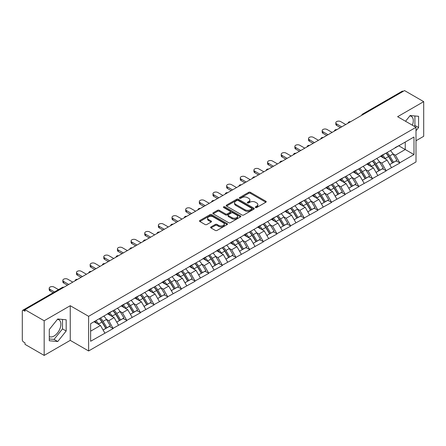<?xml version="1.0" encoding="UTF-8"?>
<svg xmlns="http://www.w3.org/2000/svg" width="446" height="446" viewBox="0 0 446 446"><rect width="100%" height="100%" fill="white"/><g stroke="black" fill="none" stroke-linecap="round" stroke-linejoin="round"><path stroke-width="0.67" d="M255.525 207.507A0.847 0.491 0 0 0 256.729 207.507L265.855 202.239A1.215 0.702 0 0 0 266.212 201.743A1.215 0.702 0 0 0 265.855 201.246L250.396 192.321A1.215 0.702 0 0 0 248.678 192.321L239.552 197.589A0.847 0.491 0 0 0 239.307 197.94A0.847 0.491 0 0 0 239.552 198.286A0.847 0.491 0 0 0 240.756 198.286L241.938 197.606A3.886 2.241 0 0 1 247.435 197.606L248.723 198.347A3.886 2.241 0 0 1 249.86 199.936A3.886 2.241 0 0 1 248.723 201.52L247.541 202.2A0.847 0.491 0 0 0 247.29 202.551A0.847 0.491 0 0 0 247.541 202.897A0.847 0.491 0 0 0 248.745 202.897L249.922 202.216A3.886 2.241 0 0 1 255.419 202.216L256.706 202.958A3.886 2.241 0 0 1 257.844 204.547A3.886 2.241 0 0 1 256.706 206.13L255.525 206.816A0.847 0.491 0 0 0 255.279 207.161A0.847 0.491 0 0 0 255.525 207.507L255.525 206.816M49.289 336.529A9.65 5.569 120 0 0 54.061 336.022A9.65 5.569 120 0 0 60.361 327.515A9.65 5.569 120 0 0 58.883 319.782A9.65 5.569 120 0 0 57.462 319.342M409.863 115.882A9.65 5.569 -60 0 1 411.29 116.322A9.65 5.569 -60 0 1 412.372 125.209M210.98 226.93A1.215 0.702 0 0 0 210.624 227.427A1.215 0.702 0 0 0 210.98 227.923L215.318 230.426A1.215 0.702 0 0 0 217.035 230.426L227.165 224.578A1.215 0.702 0 0 0 227.521 224.082A1.215 0.702 0 0 0 227.165 223.585L211.711 214.66A1.215 0.702 0 0 0 209.994 214.66L199.858 220.508A1.215 0.702 0 0 0 199.501 221.004A1.215 0.702 0 0 0 199.858 221.5L205.093 224.528A1.215 0.702 0 0 0 206.816 224.528L211.148 222.024A1.215 0.702 0 0 0 211.504 221.528A1.215 0.702 0 0 0 211.148 221.032L208.555 219.532A3.25 1.873 0 0 1 207.602 218.205A3.25 1.873 0 0 1 209.609 216.472A3.25 1.873 0 0 1 213.149 216.879L223.323 222.755A3.25 1.873 0 0 1 224.277 224.082A3.25 1.873 0 0 1 222.27 225.81A3.25 1.873 0 0 1 218.73 225.408L217.035 224.427A1.215 0.702 0 0 0 215.318 224.427L210.98 226.93L210.98 227.923L215.318 225.436L215.318 224.427M70.245 305.711L44.171 320.763L25.009 309.702L404.539 90.583L423.7 101.643L397.626 116.696L416.001 127.305L88.615 316.32L70.245 305.711L70.245 340.365L88.615 350.969L88.615 316.32M242.022 215.005A1.215 0.702 0 0 0 243.739 215.005L253.874 209.157A1.215 0.702 0 0 0 254.231 208.661A1.215 0.702 0 0 0 253.874 208.165L238.415 199.239A1.215 0.702 0 0 0 236.698 199.239L226.562 205.093A1.215 0.702 0 0 0 226.211 205.584A1.215 0.702 0 0 0 226.562 206.08L242.022 215.005M223.942 207.691A0.847 0.491 0 0 1 224.806 207.814L224.806 206.799L240.522 215.875A1.215 0.702 0 0 1 240.873 216.371A1.215 0.702 0 0 1 240.522 216.868L230.387 222.716A1.215 0.702 0 0 1 228.67 222.716L213.21 213.79L217.548 211.309L217.548 210.295L213.21 212.798A1.215 0.702 0 0 0 212.853 213.294A1.215 0.702 0 0 0 213.21 213.79L213.21 212.798M217.548 211.309A1.215 0.702 0 0 1 219.265 211.309L219.265 210.295A1.215 0.702 0 0 0 217.548 210.295M219.265 210.295L225.537 213.918A1.215 0.702 0 0 0 227.254 213.918L230.13 212.257A1.215 0.702 0 0 0 230.487 211.761A1.215 0.702 0 0 0 230.13 211.265L223.602 207.496A0.847 0.491 0 0 1 223.351 207.15A0.847 0.491 0 0 1 223.875 206.693A0.847 0.491 0 0 1 224.806 206.799M88.615 350.969L416.001 161.959L416.001 127.305M99.352 318.661A8.29 4.789 -120 0 1 102.19 321.979L106.053 328.356L109.421 326.411L113.156 328.568L108.785 320.691L106.36 319.291M113.156 328.568L90.627 341.274L90.627 323.696L413.988 137.006L413.988 154.584L399.772 162.79L395.396 155.214L392.976 153.814M385.963 153.184A8.29 4.789 -120 0 1 388.8 156.501L392.664 162.879L396.037 160.934L399.772 162.79M399.772 163.091L386.125 170.673L381.748 163.091L379.323 161.692M372.315 161.062A8.29 4.789 -120 0 1 375.153 164.379L379.016 170.762L382.384 168.817L386.125 170.673M386.125 170.974L372.477 178.551L368.101 170.974L365.675 169.575M358.668 168.945A8.29 4.789 -120 0 1 361.505 172.262L365.369 178.64L368.736 176.694L372.477 178.551M372.477 178.852L358.829 186.428L354.453 178.852L352.028 177.452M345.02 176.822A8.29 4.789 -120 0 1 347.858 180.139L351.721 186.523L355.088 184.577L358.829 186.428M358.829 186.735L345.176 194.311L340.805 186.735L338.38 185.335M331.372 184.705A8.29 4.789 -120 0 1 334.21 188.022L338.074 194.4L341.441 192.455L345.176 194.311M345.176 194.612L331.529 202.189L327.158 194.612L324.733 193.213M317.725 192.583A8.29 4.789 -120 0 1 320.562 195.9L324.426 202.278L327.793 200.338L331.529 202.189M331.529 202.495L317.881 210.072L313.51 202.495L311.085 201.096M304.077 200.46A8.29 4.789 -120 0 1 306.915 203.783L310.778 210.161L314.146 208.215L317.881 210.072M317.881 210.373L304.233 217.949L299.857 210.373L297.437 208.973M290.424 208.343A8.29 4.789 -120 0 1 293.267 211.66L297.131 218.038L300.498 216.093L304.233 217.949M304.233 218.25L290.586 225.827L286.209 218.25L283.79 216.851M276.776 216.221A8.29 4.789 -120 0 1 279.614 219.538L283.478 225.921L286.85 223.976L290.586 225.827M290.586 226.133L276.938 233.71L272.562 226.133L270.137 224.734M263.129 224.104A8.29 4.789 -120 0 1 265.967 227.421L269.83 233.799L273.197 231.853L276.938 233.71M276.938 234.011L263.291 241.587L258.914 234.011L256.489 232.611M249.481 231.981A8.29 4.789 -120 0 1 252.319 235.298L256.182 241.676L259.55 239.736L263.291 241.587M263.291 241.894L249.643 249.47L245.267 241.894L242.841 240.494M235.834 239.859A8.29 4.789 -120 0 1 238.671 243.181L242.535 249.559L245.902 247.614L249.643 249.47M249.643 249.771L235.99 257.348L231.619 249.771L229.194 248.372M222.186 247.742A8.29 4.789 -120 0 1 225.024 251.059L228.887 257.437L232.255 255.491L235.99 257.348M235.99 257.649L222.342 265.225L217.971 257.649L215.546 256.249M208.538 255.619A8.29 4.789 -120 0 1 211.376 258.936L215.24 265.32L218.607 263.374L222.342 265.225M222.342 265.532L208.695 273.108L204.324 265.532L201.899 264.132M194.891 263.502A8.29 4.789 -120 0 1 197.729 266.82L201.592 273.197L204.959 271.252L208.695 273.108M208.695 273.409L195.047 280.986L190.671 273.409L188.251 272.01M181.238 271.38A8.29 4.789 -120 0 1 184.081 274.697L187.944 281.075L191.312 279.135L195.047 280.986M195.047 281.292L181.399 288.869L177.023 281.292L174.603 279.893M167.59 279.257A8.29 4.789 -120 0 1 170.428 282.58L174.291 288.958L177.664 287.012L181.399 288.869M181.399 289.17L167.752 296.746L163.375 289.17L160.95 287.77M153.942 287.14A8.29 4.789 -120 0 1 156.78 290.457L160.644 296.835L164.011 294.89L167.752 296.746M167.752 297.047L154.104 304.629L149.728 297.047L147.303 295.648M140.295 295.018A8.29 4.789 -120 0 1 143.133 298.335L146.996 304.718L150.363 302.773L154.104 304.629M154.104 304.93L140.457 312.507L136.08 304.93L133.655 303.531M126.647 302.901A8.29 4.789 -120 0 1 129.485 306.218L133.348 312.596L136.716 310.65L140.457 312.507M140.457 312.808L126.803 320.384L122.433 312.808L120.007 311.408M113 310.778A8.29 4.789 -120 0 1 115.837 314.095L119.701 320.479L123.068 318.533L126.803 320.384M126.803 320.691L113.156 328.267M108.523 313.064L113.156 310.689M108.785 320.691L114.12 317.608L107.386 313.716M118.497 325.184L114.12 317.608M122.171 305.181L126.803 302.806M122.433 312.808L127.768 309.73L121.033 305.839M132.144 317.307L127.768 309.73M135.818 297.304L140.457 294.929M136.08 304.93L141.415 301.847L134.681 297.961M145.792 309.424L141.415 301.847M149.466 289.421L154.104 287.046M149.728 297.047L155.063 293.97L148.328 290.078M159.439 301.546L155.063 293.97M163.113 281.543L167.752 279.168M163.375 289.17L168.711 286.087L161.976 282.201M173.087 293.663L168.711 286.087M176.761 273.66L181.399 271.291M177.023 281.292L182.364 278.209L175.624 274.318M186.735 285.786L182.364 278.209M190.409 265.783L195.047 263.408M190.671 273.409L196.011 270.332L189.271 266.44M200.382 277.908L196.011 270.332M204.056 257.905L208.695 255.53M204.324 265.532L209.659 262.449L202.919 258.557M214.03 270.025L209.659 262.449M217.709 250.022L222.342 247.647M217.971 257.649L223.307 254.571L216.572 250.68M227.683 262.148L223.307 254.571M231.357 242.145L235.99 239.77M231.619 249.771L236.954 246.688L230.22 242.802M241.331 254.265L236.954 246.688M245.005 234.261L249.643 231.892M245.267 241.894L250.602 238.811L243.867 234.919M254.978 246.387L250.602 238.811M258.652 226.384L263.291 224.009M258.914 234.011L264.249 230.928L257.515 227.042M268.626 238.51L264.249 230.928M272.3 218.507L276.938 216.132M272.562 226.133L277.897 223.05L271.162 219.159M282.273 230.627L277.897 223.05M285.947 210.624L290.586 208.249M286.209 218.25L291.55 215.173L284.81 211.281M295.921 222.749L291.55 215.173M299.595 202.746L304.233 200.371M299.857 210.373L305.198 207.29L298.458 203.404M309.569 214.866L305.198 207.29M313.243 194.863L317.881 192.494M313.51 202.495L318.845 199.412L312.105 195.521M323.216 206.989L318.845 199.412M326.896 186.985L331.529 184.611M327.158 194.612L332.493 191.529L325.758 187.643M336.869 199.106L332.493 191.529M340.543 179.108L345.176 176.733M340.805 186.735L346.141 183.652L339.406 179.76M350.517 191.228L346.141 183.652M354.191 171.225L358.829 168.85M354.453 178.852L359.788 175.774L353.054 171.883M364.165 183.351L359.788 175.774M367.838 163.347L372.477 160.973M368.101 170.974L373.436 167.891L366.701 164.005M377.812 175.468L373.436 167.891M381.486 155.464L386.125 153.09M381.748 163.091L387.083 160.014L380.349 156.122M391.46 167.59L387.083 160.014M403.229 91.341L363.596 114.226M363.038 114.544A1.856 1.07 120 0 1 363.507 114.17A1.856 1.07 60 0 0 362.581 114.081L402.214 91.201A1.856 1.07 60 0 1 403.139 91.291M395.134 147.587L399.772 145.212M395.396 155.214L405.241 149.533L405.241 142.057L413.988 137.006M398.763 145.792L413.988 154.584M416.001 140.741L423.7 136.298L423.7 101.643M44.171 320.763L44.171 355.417L25.009 344.357L25.009 342.84L23.61 342.032A1.856 1.07 -120 0 1 22.3 339.757L22.3 311.169A1.856 1.07 -120 0 1 22.685 310.316A1.856 1.07 -120 0 1 23.61 310.41L25.009 311.219L25.009 309.702M44.171 355.417L70.245 340.365M90.627 331.172L100.473 325.485L93.995 321.75M104.843 333.062L100.473 325.485M388.611 156.652L389.046 156.903M374.963 164.529L375.398 164.78M361.316 172.407L361.745 172.658M347.668 180.29L348.097 180.541M334.015 188.167L334.45 188.418M320.367 196.05L320.802 196.301M306.72 203.928L307.155 204.179M293.072 211.811L293.507 212.056M279.425 219.688L279.859 219.939M265.777 227.566L266.212 227.817M252.129 235.449L252.559 235.7M238.482 243.326L238.911 243.577M224.829 251.21L225.263 251.455M211.181 259.087L211.616 259.338M197.533 266.964L197.968 267.215M183.886 274.848L184.321 275.098M170.238 282.725L170.673 282.976M156.591 290.608L157.025 290.859M142.943 298.486L143.372 298.736M129.295 306.363L129.725 306.614M115.642 314.246L116.077 314.497M101.995 322.123L102.429 322.374M416.001 130.767L418.582 127.556L418.582 116.3L410.142 115.542L405.542 121.267M66.175 319.76L57.735 319.002L49.289 329.505L49.289 340.766L57.735 341.519L66.175 331.016L66.175 319.76M255.865 207.63L256.706 207.139A3.886 2.241 0 0 0 257.844 205.556L257.844 204.547M249.86 199.936L249.86 200.945A3.886 2.241 0 0 1 248.723 202.529L247.881 203.019M265.838 202.25L250.396 193.335A1.215 0.702 0 0 0 248.678 193.335L239.892 198.403M253.858 209.163L238.415 200.248A1.215 0.702 0 0 0 236.698 200.248L226.579 206.091L226.562 205.093M251.728 209.007A0.847 0.491 0 0 0 251.973 208.661A0.847 0.491 0 0 0 251.728 208.315L238.158 200.477A0.847 0.491 0 0 0 236.954 200.477L235.711 201.196A3.886 2.241 0 0 0 234.574 202.785A3.886 2.241 0 0 0 235.711 204.374L244.988 209.726A3.886 2.241 0 0 0 250.479 209.726L251.728 209.007L251.728 210.016A0.847 0.491 0 0 0 251.973 209.67L251.973 208.661M234.574 202.785L234.574 203.794A3.886 2.241 0 0 0 235.711 205.383L235.711 204.374M251.728 210.016L250.479 210.735A3.886 2.241 0 0 1 244.988 210.735L235.711 205.383M219.265 211.309L225.537 214.927A1.215 0.702 0 0 0 227.254 214.927L230.13 213.266A1.215 0.702 0 0 0 230.487 212.77L230.487 211.761M224.806 207.814L240.505 216.873M232.037 217.67A3.25 1.873 0 0 0 235.583 218.077A3.25 1.873 0 0 0 237.584 216.343A3.25 1.873 0 0 0 236.636 215.017L233.046 212.948A1.215 0.702 0 0 0 231.329 212.948L228.452 214.61A1.215 0.702 0 0 0 228.101 215.106A1.215 0.702 0 0 0 228.452 215.602L232.037 217.67L232.037 218.679A3.25 1.873 0 0 0 235.583 219.086A3.25 1.873 0 0 0 237.584 217.358L237.584 216.343M228.101 215.106L228.101 216.115A1.215 0.702 0 0 0 228.452 216.611L228.452 215.602M232.037 218.679L228.452 216.611M224.277 224.082L224.277 225.091A3.25 1.873 0 0 1 222.27 226.824A3.25 1.873 0 0 1 218.73 226.417L217.035 225.436A1.215 0.702 0 0 0 215.318 225.436M207.602 218.205L207.602 219.215A3.25 1.873 0 0 0 208.555 220.541L208.555 219.532M211.136 222.03L208.555 220.541M227.165 223.585L227.165 224.578L211.711 215.669A1.215 0.702 0 0 0 209.994 215.669L199.875 221.511M414.228 126.279L414.908 125.432L414.908 115.971M414.908 125.432L418.582 127.556M49.289 338.971L54.061 339.395L62.501 328.892L62.501 319.431M62.501 328.892L66.175 331.016M54.061 339.395L57.735 341.519M336.646 123.921L336.646 125.438A2.843 1.645 180 0 1 335.816 124.278L335.816 122.761A2.843 1.645 0 0 0 336.646 123.921L341.725 126.854M345.745 124.529L340.672 121.596A2.843 1.645 0 0 0 337.572 121.24A2.843 1.645 0 0 0 335.816 122.761M390.406 150.62A10.146 5.859 60 0 1 393.065 153.965L389.698 155.91A10.146 5.859 -120 0 0 387.039 152.565M389.698 155.91L393.562 162.288L396.929 160.343L393.065 153.965M392.664 162.879L393.562 162.288M396.037 160.934L396.929 160.343M381.235 155.609A8.29 4.789 60 0 1 383.521 157.956M382.534 155.163A10.146 5.859 60 0 1 385.193 158.508L385.573 159.138M389.72 164.58L392.424 162.946L388.561 156.563A10.146 5.859 -120 0 0 385.901 153.223M392.424 162.946L389.687 164.524M336.646 125.438L340.41 127.612M322.999 131.804L322.999 133.315A2.843 1.645 180 0 1 322.168 132.155L322.168 130.639A2.843 1.645 0 0 0 322.999 131.804L328.072 134.731M332.097 132.406L327.024 129.479A2.843 1.645 0 0 0 323.924 129.123A2.843 1.645 0 0 0 322.168 130.639M376.758 158.497A10.146 5.859 60 0 1 379.418 161.842L376.05 163.788A10.146 5.859 -120 0 0 373.391 160.443M376.05 163.788L379.914 170.166L383.281 168.22L379.418 161.842M379.016 170.762L379.914 170.166M382.384 168.817L383.281 168.22M367.588 163.492A8.29 4.789 60 0 1 369.873 165.834M368.881 163.046A10.146 5.859 60 0 1 371.54 166.391L371.925 167.016M376.073 172.463L378.777 170.824L374.913 164.446A10.146 5.859 -120 0 0 372.254 161.101M378.777 170.824L376.039 172.401M322.999 133.315L326.762 135.489M309.351 139.682L309.351 141.198A2.843 1.645 180 0 1 308.52 140.033L308.52 138.522A2.843 1.645 0 0 0 309.351 139.682L314.424 142.608M318.45 140.289L313.376 137.357A2.843 1.645 0 0 0 310.277 137A2.843 1.645 0 0 0 308.52 138.522M363.111 166.38A10.146 5.859 60 0 1 365.77 169.725L362.397 171.665A10.146 5.859 -120 0 0 359.744 168.326M362.397 171.665L366.261 178.049L369.634 176.103L365.77 169.725M365.369 178.64L366.261 178.049M368.736 176.694L369.634 176.103M353.94 171.37A8.29 4.789 60 0 1 356.226 173.717M355.233 170.924A10.146 5.859 60 0 1 357.893 174.269L358.277 174.899M362.425 180.34L365.123 178.701L361.26 172.323A10.146 5.859 -120 0 0 358.606 168.978M365.123 178.701L362.392 180.279M309.351 141.198L313.114 143.367M295.704 147.559L295.704 149.075A2.843 1.645 180 0 1 294.867 147.916L294.867 146.4A2.843 1.645 0 0 0 295.704 147.559L300.777 150.492M304.802 148.167L299.729 145.24A2.843 1.645 0 0 0 296.629 144.883A2.843 1.645 0 0 0 294.867 146.4M349.463 174.258A10.146 5.859 60 0 1 352.123 177.603L348.75 179.548A10.146 5.859 -120 0 0 346.09 176.203M348.75 179.548L352.613 185.926L355.986 183.981L352.123 177.603M351.721 186.523L352.613 185.926M355.088 184.577L355.986 183.981M340.292 179.247A8.29 4.789 60 0 1 342.578 181.594M341.586 178.807A10.146 5.859 60 0 1 344.245 182.146L344.624 182.776M348.778 188.218L351.476 186.584L347.612 180.206A10.146 5.859 -120 0 0 344.953 176.861M351.476 186.584L348.744 188.162M295.704 149.075L299.467 151.25M282.056 155.442L282.056 156.959A2.843 1.645 180 0 1 281.22 155.793L281.22 154.277A2.843 1.645 0 0 0 282.056 155.442L287.129 158.369M291.154 156.05L286.081 153.117A2.843 1.645 0 0 0 282.976 152.761A2.843 1.645 0 0 0 281.22 154.277M335.81 182.141A10.146 5.859 60 0 1 338.469 185.48L335.102 187.426A10.146 5.859 -120 0 0 332.443 184.081M335.102 187.426L338.966 193.804L342.333 191.864L338.469 185.48M338.074 194.4L338.966 193.804M341.441 192.455L342.333 191.864M326.645 187.13A8.29 4.789 60 0 1 328.931 189.478M327.938 186.684A10.146 5.859 60 0 1 330.598 190.029L330.977 190.659M335.13 196.101L337.828 194.462L333.965 188.084A10.146 5.859 -120 0 0 331.306 184.739M337.828 194.462L335.097 196.039M282.056 156.959L285.819 159.127M268.408 163.32L268.408 164.836A2.843 1.645 180 0 1 267.572 163.676L267.572 162.16A2.843 1.645 0 0 0 268.408 163.32L273.482 166.252M277.507 163.927L272.434 160.995A2.843 1.645 0 0 0 269.328 160.644A2.843 1.645 0 0 0 267.572 162.16M322.163 190.018A10.146 5.859 60 0 1 324.822 193.363L321.454 195.309A10.146 5.859 -120 0 0 318.795 191.964M321.454 195.309L325.318 201.687L328.685 199.741L324.822 193.363M324.426 202.278L325.318 201.687M327.793 200.338L328.685 199.741M312.997 195.008A8.29 4.789 60 0 1 315.283 197.355M314.291 194.562A10.146 5.859 60 0 1 316.95 197.907L317.329 198.537M321.482 203.978L324.181 202.345L320.317 195.961A10.146 5.859 -120 0 0 317.658 192.622M324.181 202.345L321.449 203.922M268.408 164.836L272.166 167.01M254.761 171.203L254.761 172.714A2.843 1.645 180 0 1 253.925 171.554L253.925 170.037A2.843 1.645 0 0 0 254.761 171.203L259.834 174.13M263.859 171.805L258.78 168.878A2.843 1.645 0 0 0 255.681 168.521A2.843 1.645 0 0 0 253.925 170.037M308.515 197.896A10.146 5.859 60 0 1 311.174 201.241L307.807 203.186A10.146 5.859 -120 0 0 305.148 199.841M307.807 203.186L311.67 209.564L315.038 207.619L311.174 201.241M310.778 210.161L311.67 209.564M314.146 208.215L315.038 207.619M299.35 202.891A8.29 4.789 60 0 1 301.635 205.232M300.643 202.445A10.146 5.859 60 0 1 303.302 205.79L303.681 206.414M307.835 211.861L310.533 210.222L306.67 203.844A10.146 5.859 -120 0 0 304.01 200.499M310.533 210.222L307.801 211.8M254.761 172.714L258.518 174.888M241.108 179.08L241.108 180.597A2.843 1.645 180 0 1 240.277 179.431L240.277 177.921A2.843 1.645 0 0 0 241.108 179.08L246.186 182.013M250.212 179.688L245.133 176.755A2.843 1.645 0 0 0 242.033 176.399A2.843 1.645 0 0 0 240.277 177.921M294.867 205.779A10.146 5.859 60 0 1 297.527 209.124L294.159 211.064A10.146 5.859 -120 0 0 291.5 207.725M294.159 211.064L298.023 217.447L301.39 215.502L297.527 209.124M297.131 218.038L298.023 217.447M300.498 216.093L301.39 215.502M285.696 210.768A8.29 4.789 60 0 1 287.988 213.116M286.995 210.322A10.146 5.859 60 0 1 289.655 213.667L290.034 214.297M294.187 219.739L296.885 218.1L293.022 211.722A10.146 5.859 -120 0 0 290.363 208.377M296.885 218.1L294.154 219.683M241.108 180.597L244.871 182.765M227.46 186.958L227.46 188.474A2.843 1.645 180 0 1 226.629 187.314L226.629 185.798A2.843 1.645 0 0 0 227.46 186.958L232.539 189.89M236.558 187.565L231.485 184.638A2.843 1.645 0 0 0 228.385 184.282A2.843 1.645 0 0 0 226.629 185.798M281.22 213.656A10.146 5.859 60 0 1 283.879 217.001L280.512 218.947A10.146 5.859 -120 0 0 277.852 215.602M280.512 218.947L284.375 225.325L287.742 223.379L283.879 217.001M283.478 225.921L284.375 225.325M286.85 223.976L287.742 223.379M272.049 218.646A8.29 4.789 60 0 1 274.335 220.993M273.348 218.205A10.146 5.859 60 0 1 276.007 221.545L276.386 222.175M280.534 227.616L283.238 225.983L279.374 219.605A10.146 5.859 -120 0 0 276.715 216.26M283.238 225.983L280.501 227.56M227.46 188.474L231.223 190.648M213.812 194.841L213.812 196.357A2.843 1.645 180 0 1 212.982 195.192L212.982 193.675A2.843 1.645 0 0 0 213.812 194.841L218.886 197.768M222.911 195.448L217.838 192.516A2.843 1.645 0 0 0 214.738 192.159A2.843 1.645 0 0 0 212.982 193.675M267.572 221.539A10.146 5.859 60 0 1 270.231 224.879L266.864 226.824A10.146 5.859 -120 0 0 264.205 223.485M266.864 226.824L270.728 233.202L274.095 231.262L270.231 224.879M269.83 233.799L270.728 233.202M273.197 231.853L274.095 231.262M258.401 226.529A8.29 4.789 60 0 1 260.687 228.876M259.695 226.083A10.146 5.859 60 0 1 262.354 229.428L262.739 230.058M266.886 235.499L269.59 233.86L265.727 227.482A10.146 5.859 -120 0 0 263.068 224.137M269.59 233.86L266.853 235.438M213.812 196.357L217.576 198.526M200.165 202.718L200.165 204.235A2.843 1.645 180 0 1 199.334 203.075L199.334 201.559A2.843 1.645 0 0 0 200.165 202.718L205.238 205.651M209.263 203.326L204.19 200.393A2.843 1.645 0 0 0 201.09 200.042A2.843 1.645 0 0 0 199.334 201.559M253.925 229.417A10.146 5.859 60 0 1 256.584 232.762L253.211 234.708A10.146 5.859 -120 0 0 250.557 231.363M253.211 234.708L257.074 241.085L260.447 239.14L256.584 232.762M256.182 241.676L257.074 241.085M259.55 239.736L260.447 239.14M244.754 234.406A8.29 4.789 60 0 1 247.039 236.754M246.047 233.966A10.146 5.859 60 0 1 248.706 237.305L249.091 237.935M253.239 243.377L255.937 241.743L252.074 235.36A10.146 5.859 -120 0 0 249.42 232.02M255.937 241.743L253.205 243.321M200.165 204.235L203.928 206.409M186.517 210.601L186.517 212.112A2.843 1.645 180 0 1 185.681 210.952L185.681 209.436A2.843 1.645 0 0 0 186.517 210.601L191.59 213.528M195.616 211.203L190.542 208.276A2.843 1.645 0 0 0 187.443 207.92A2.843 1.645 0 0 0 185.681 209.436M240.277 237.3A10.146 5.859 60 0 1 242.936 240.639L239.563 242.585A10.146 5.859 -120 0 0 236.904 239.24M239.563 242.585L243.427 248.963L246.8 247.017L242.936 240.639M242.535 249.559L243.427 248.963M245.902 247.614L246.8 247.017M231.106 242.29A8.29 4.789 60 0 1 233.392 244.631M232.399 241.844A10.146 5.859 60 0 1 235.059 245.189L235.438 245.818M239.591 251.26L242.29 249.621L238.426 243.243A10.146 5.859 -120 0 0 235.767 239.898M242.29 249.621L239.558 251.198M186.517 212.112L190.28 214.286M172.87 218.479L172.87 219.995A2.843 1.645 180 0 1 172.033 218.835L172.033 217.319A2.843 1.645 0 0 0 172.87 218.479L177.943 221.411M181.968 219.086L176.895 216.154A2.843 1.645 0 0 0 173.789 215.797A2.843 1.645 0 0 0 172.033 217.319M226.624 245.177A10.146 5.859 60 0 1 229.283 248.522L225.916 250.462A10.146 5.859 -120 0 0 223.256 247.123M225.916 250.462L229.779 256.846L233.147 254.9L229.283 248.522M228.887 257.437L229.779 256.846M232.255 255.491L233.147 254.9M217.458 250.167A8.29 4.789 60 0 1 219.744 252.514M218.752 249.721A10.146 5.859 60 0 1 221.411 253.066L221.79 253.696M225.944 259.137L228.642 257.504L224.778 251.12A10.146 5.859 -120 0 0 222.119 247.781M228.642 257.504L225.91 259.081M172.87 219.995L176.633 222.164M159.222 226.362L159.222 227.873A2.843 1.645 180 0 1 158.386 226.713L158.386 225.197A2.843 1.645 0 0 0 159.222 226.362L164.295 229.289M168.32 226.964L163.247 224.037A2.843 1.645 0 0 0 160.142 223.68A2.843 1.645 0 0 0 158.386 225.197M212.976 253.055A10.146 5.859 60 0 1 215.635 256.4L212.268 258.345A10.146 5.859 -120 0 0 209.609 255M212.268 258.345L216.132 264.723L219.499 262.778L215.635 256.4M215.24 265.32L216.132 264.723M218.607 263.374L219.499 262.778M203.811 258.05A8.29 4.789 60 0 1 206.097 260.392M205.104 257.604A10.146 5.859 60 0 1 207.764 260.949L208.143 261.573M212.296 267.015L214.994 265.381L211.131 259.003A10.146 5.859 -120 0 0 208.472 255.658M214.994 265.381L212.263 266.959M159.222 227.873L162.98 230.047M145.574 234.239L145.574 235.756A2.843 1.645 180 0 1 144.738 234.59L144.738 233.08A2.843 1.645 0 0 0 145.574 234.239L150.648 237.166M154.673 234.847L149.594 231.914A2.843 1.645 0 0 0 146.494 231.558A2.843 1.645 0 0 0 144.738 233.08M199.329 260.938A10.146 5.859 60 0 1 201.988 264.277L198.621 266.223A10.146 5.859 -120 0 0 195.961 262.884M198.621 266.223L202.484 272.606L205.851 270.661L201.988 264.277M201.592 273.197L202.484 272.606M204.959 271.252L205.851 270.661M190.163 265.928A8.29 4.789 60 0 1 192.449 268.275M191.457 265.481A10.146 5.859 60 0 1 194.116 268.827L194.495 269.456M198.648 274.898L201.347 273.259L197.483 266.881A10.146 5.859 -120 0 0 194.824 263.536M201.347 273.259L198.615 274.836M145.574 235.756L149.332 237.924M131.921 242.117L131.921 243.633A2.843 1.645 180 0 1 131.091 242.473L131.091 240.957A2.843 1.645 0 0 0 131.921 242.117L137 245.049M141.025 242.724L135.946 239.797A2.843 1.645 0 0 0 132.847 239.441A2.843 1.645 0 0 0 131.091 240.957M185.681 268.815A10.146 5.859 60 0 1 188.34 272.16L184.973 274.106A10.146 5.859 -120 0 0 182.314 270.761M184.973 274.106L188.836 280.484L192.204 278.538L188.34 272.16M187.944 281.075L188.836 280.484M191.312 279.135L192.204 278.538M176.51 273.805A8.29 4.789 60 0 1 178.801 276.152M177.809 273.365A10.146 5.859 60 0 1 180.468 276.704L180.847 277.334M185.001 282.775L187.699 281.142L183.836 274.764A10.146 5.859 -120 0 0 181.176 271.419M187.699 281.142L184.967 282.719M131.921 243.633L135.684 245.807M118.274 250L118.274 251.516A2.843 1.645 180 0 1 117.443 250.351L117.443 248.835A2.843 1.645 0 0 0 118.274 250L123.352 252.927M127.372 250.602L122.299 247.675A2.843 1.645 0 0 0 119.199 247.318A2.843 1.645 0 0 0 117.443 248.835M172.033 276.698A10.146 5.859 60 0 1 174.693 280.038L171.325 281.983A10.146 5.859 -120 0 0 168.666 278.639M171.325 281.983L175.189 288.361L178.556 286.421L174.693 280.038M174.291 288.958L175.189 288.361M177.664 287.012L178.556 286.421M162.862 281.688A8.29 4.789 60 0 1 165.148 284.03M164.161 281.242A10.146 5.859 60 0 1 166.821 284.587L167.2 285.217M171.348 290.658L174.052 289.019L170.188 282.641A10.146 5.859 -120 0 0 167.529 279.296M174.052 289.019L171.314 290.597M118.274 251.516L122.037 253.685M104.626 257.877L104.626 259.394A2.843 1.645 180 0 1 103.795 258.234L103.795 256.718A2.843 1.645 0 0 0 104.626 257.877L109.699 260.81M113.724 258.485L108.651 255.552A2.843 1.645 0 0 0 105.551 255.201A2.843 1.645 0 0 0 103.795 256.718M158.386 284.576A10.146 5.859 60 0 1 161.045 287.921L157.678 289.867A10.146 5.859 -120 0 0 155.018 286.522M157.678 289.867L161.541 296.244L164.909 294.299L161.045 287.921M160.644 296.835L161.541 296.244M164.011 294.89L164.909 294.299M149.215 289.565A8.29 4.789 60 0 1 151.501 291.913M150.508 289.12A10.146 5.859 60 0 1 153.168 292.464L153.552 293.094M157.7 298.536L160.404 296.902L156.54 290.519A10.146 5.859 -120 0 0 153.881 287.179M160.404 296.902L157.667 298.48M104.626 259.394L108.389 261.568M90.978 265.76L90.978 267.271A2.843 1.645 180 0 1 90.148 266.111L90.148 264.595A2.843 1.645 0 0 0 90.978 265.76L96.052 268.687M100.077 266.362L95.004 263.435A2.843 1.645 0 0 0 91.904 263.079A2.843 1.645 0 0 0 90.148 264.595M144.738 292.453A10.146 5.859 60 0 1 147.397 295.798L144.025 297.744A10.146 5.859 -120 0 0 141.371 294.399M144.025 297.744L147.888 304.122L151.261 302.176L147.397 295.798M146.996 304.718L147.888 304.122M150.363 302.773L151.261 302.176M135.567 297.449A8.29 4.789 60 0 1 137.853 299.79M136.861 297.003A10.146 5.859 60 0 1 139.52 300.348L139.905 300.972M144.052 306.419L146.751 304.78L142.887 298.402A10.146 5.859 -120 0 0 140.234 295.057M146.751 304.78L144.019 306.357M90.978 267.271L94.742 269.445M77.331 273.638L77.331 275.154A2.843 1.645 180 0 1 76.495 273.989L76.495 272.478A2.843 1.645 0 0 0 77.331 273.638L82.404 276.565M86.429 274.245L81.356 271.313A2.843 1.645 0 0 0 78.256 270.956A2.843 1.645 0 0 0 76.495 272.478M131.091 300.336A10.146 5.859 60 0 1 133.75 303.681L130.377 305.622A10.146 5.859 -120 0 0 127.718 302.282M130.377 305.622L134.24 312.005L137.613 310.059L133.75 303.681M133.348 312.596L134.24 312.005M136.716 310.65L137.613 310.059M121.92 305.326A8.29 4.789 60 0 1 124.205 307.673M123.213 304.88A10.146 5.859 60 0 1 125.872 308.225L126.251 308.855M130.405 314.296L133.103 312.657L129.24 306.279A10.146 5.859 -120 0 0 126.58 302.934M133.103 312.657L130.371 314.235M77.331 275.154L81.094 277.323M63.683 281.515L63.683 283.032A2.843 1.645 180 0 1 62.847 281.872L62.847 280.356A2.843 1.645 0 0 0 63.683 281.515L68.756 284.448M72.782 282.123L67.708 279.196A2.843 1.645 0 0 0 64.603 278.839A2.843 1.645 0 0 0 62.847 280.356M117.437 308.214A10.146 5.859 60 0 1 120.097 311.559L116.729 313.505A10.146 5.859 -120 0 0 114.07 310.16M116.729 313.505L120.593 319.882L123.96 317.937L120.097 311.559M119.701 320.479L120.593 319.882M123.068 318.533L123.96 317.937M108.272 313.203A8.29 4.789 60 0 1 110.558 315.551M109.565 312.763A10.146 5.859 60 0 1 112.225 316.103L112.604 316.732M116.757 322.174L119.456 320.54L115.592 314.162A10.146 5.859 -120 0 0 112.933 310.817M119.456 320.54L116.724 322.118M63.683 283.032L67.446 285.206M50.036 289.398L50.036 290.915A2.843 1.645 180 0 1 49.199 289.749L49.199 288.233A2.843 1.645 0 0 0 50.036 289.398L54.479 291.963M58.504 289.638L54.061 287.073A2.843 1.645 0 0 0 50.956 286.717A2.843 1.645 0 0 0 49.199 288.233M103.79 316.097A10.146 5.859 60 0 1 106.449 319.436L103.082 321.382A10.146 5.859 -120 0 0 100.422 318.037M103.082 321.382L106.945 327.76L110.313 325.82L106.449 319.436M106.053 328.356L106.945 327.76M109.421 326.411L110.313 325.82M94.847 321.259A8.29 4.789 60 0 1 96.91 323.434M95.918 320.641A10.146 5.859 60 0 1 98.577 323.986L98.956 324.616M103.11 330.057L105.808 328.418L101.944 322.04A10.146 5.859 -120 0 0 99.285 318.695M105.808 328.418L103.076 329.995M50.036 290.915L53.163 292.721M63.332 287.581L23.61 310.41M63.717 287.358A1.856 1.07 -60 0 0 63.243 287.531A1.856 1.07 -120 0 0 62.317 287.436L22.685 310.316M349.391 122.427A1.856 1.07 120 0 1 349.859 122.053A1.856 1.07 -60 0 1 350.333 121.881M335.738 130.304A1.856 1.07 120 0 1 336.212 129.931A1.856 1.07 -60 0 1 336.68 129.764M322.09 138.188A1.856 1.07 120 0 1 322.564 137.814A1.856 1.07 -60 0 1 323.032 137.641M308.442 146.065A1.856 1.07 120 0 1 308.916 145.691A1.856 1.07 -60 0 1 309.385 145.519M294.795 153.942A1.856 1.07 120 0 1 295.269 153.575A1.856 1.07 -60 0 1 295.737 153.402M281.147 161.826A1.856 1.07 120 0 1 281.616 161.452A1.856 1.07 -60 0 1 282.089 161.279M267.5 169.703A1.856 1.07 120 0 1 267.968 169.329A1.856 1.07 -60 0 1 268.442 169.162M253.852 177.586A1.856 1.07 120 0 1 254.32 177.213A1.856 1.07 -60 0 1 254.794 177.04M240.204 185.464A1.856 1.07 120 0 1 240.673 185.09A1.856 1.07 -60 0 1 241.147 184.923M226.551 193.341A1.856 1.07 120 0 1 227.025 192.973A1.856 1.07 -60 0 1 227.493 192.8M212.904 201.224A1.856 1.07 120 0 1 213.378 200.851A1.856 1.07 -60 0 1 213.846 200.678M199.256 209.102A1.856 1.07 120 0 1 199.73 208.728A1.856 1.07 -60 0 1 200.198 208.561M185.608 216.985A1.856 1.07 120 0 1 186.082 216.611A1.856 1.07 -60 0 1 186.551 216.438M171.961 224.862A1.856 1.07 120 0 1 172.429 224.489A1.856 1.07 -60 0 1 172.903 224.321M158.313 232.745A1.856 1.07 120 0 1 158.782 232.372A1.856 1.07 -60 0 1 159.255 232.199M144.666 240.623A1.856 1.07 120 0 1 145.134 240.249A1.856 1.07 -60 0 1 145.608 240.076M131.018 248.5A1.856 1.07 120 0 1 131.486 248.127A1.856 1.07 -60 0 1 131.96 247.959M117.365 256.383A1.856 1.07 120 0 1 117.839 256.01A1.856 1.07 -60 0 1 118.307 255.837M103.717 264.261A1.856 1.07 120 0 1 104.191 263.887A1.856 1.07 -60 0 1 104.659 263.72M90.07 272.144A1.856 1.07 120 0 1 90.544 271.77A1.856 1.07 -60 0 1 91.012 271.597M76.422 280.021A1.856 1.07 120 0 1 76.896 279.648A1.856 1.07 -60 0 1 77.364 279.475M256.706 207.139L256.706 206.13M247.541 202.897L247.541 202.2M248.723 202.529L248.723 201.52M239.552 198.286L239.552 197.589M248.678 193.335L248.678 192.321M250.396 193.335L250.396 192.321M265.855 202.239L265.855 201.246M236.698 200.248L236.698 199.239M238.415 200.248L238.415 199.239M253.874 209.157L253.874 208.165M244.988 210.735L244.988 209.726M250.479 210.735L250.479 209.726M225.537 214.927L225.537 213.918M227.254 214.927L227.254 213.918M230.13 213.266L230.13 212.257M240.522 216.868L240.522 215.875M217.035 225.436L217.035 224.427M218.73 226.417L218.73 225.408M211.148 222.024L211.148 221.032M199.858 221.5L199.858 220.508M209.994 215.669L209.994 214.66M211.711 215.669L211.711 214.66M388.561 156.563L385.193 158.508M374.913 164.446L371.54 166.391M361.26 172.323L357.893 174.269M347.612 180.206L344.245 182.146M333.965 188.084L330.598 190.029M320.317 195.961L316.95 197.907M306.67 203.844L303.302 205.79M293.022 211.722L289.655 213.667M279.374 219.605L276.007 221.545M265.727 227.482L262.354 229.428M252.074 235.36L248.706 237.305M238.426 243.243L235.059 245.189M224.778 251.12L221.411 253.066M211.131 259.003L207.764 260.949M197.483 266.881L194.116 268.827M183.836 274.764L180.468 276.704M170.188 282.641L166.821 284.587M156.54 290.519L153.168 292.464M142.887 298.402L139.52 300.348M129.24 306.279L125.872 308.225M115.592 314.162L112.225 316.103M101.944 322.04L98.577 323.986M362.581 114.081A1.856 1.856 0 0 0 361.689 115.324M350.456 121.808A1.856 1.856 0 0 0 348.042 123.202M336.808 129.691A1.856 1.856 0 0 0 334.388 131.085M323.16 137.569A1.856 1.856 0 0 0 320.741 138.962M309.507 145.452A1.856 1.856 0 0 0 307.093 146.845M295.86 153.329A1.856 1.856 0 0 0 293.446 154.723M282.212 161.207A1.856 1.856 0 0 0 279.798 162.606M268.564 169.09A1.856 1.856 0 0 0 266.15 170.483M254.917 176.967A1.856 1.856 0 0 0 252.503 178.361M241.269 184.85A1.856 1.856 0 0 0 238.855 186.244M227.622 192.728A1.856 1.856 0 0 0 225.202 194.121M213.969 200.605A1.856 1.856 0 0 0 211.555 202.005M200.321 208.488A1.856 1.856 0 0 0 197.907 209.882M186.673 216.366A1.856 1.856 0 0 0 184.259 217.76M173.026 224.249A1.856 1.856 0 0 0 170.612 225.643M159.378 232.126A1.856 1.856 0 0 0 156.964 233.52M145.73 240.009A1.856 1.856 0 0 0 143.317 241.403M132.083 247.887A1.856 1.856 0 0 0 129.669 249.281M118.435 255.764A1.856 1.856 0 0 0 116.016 257.158M104.782 263.647A1.856 1.856 0 0 0 102.368 265.041M91.135 271.525A1.856 1.856 0 0 0 88.721 272.919M77.487 279.408A1.856 1.856 0 0 0 75.073 280.802M63.839 287.285A1.856 1.856 0 0 0 62.317 287.436"/></g></svg>
